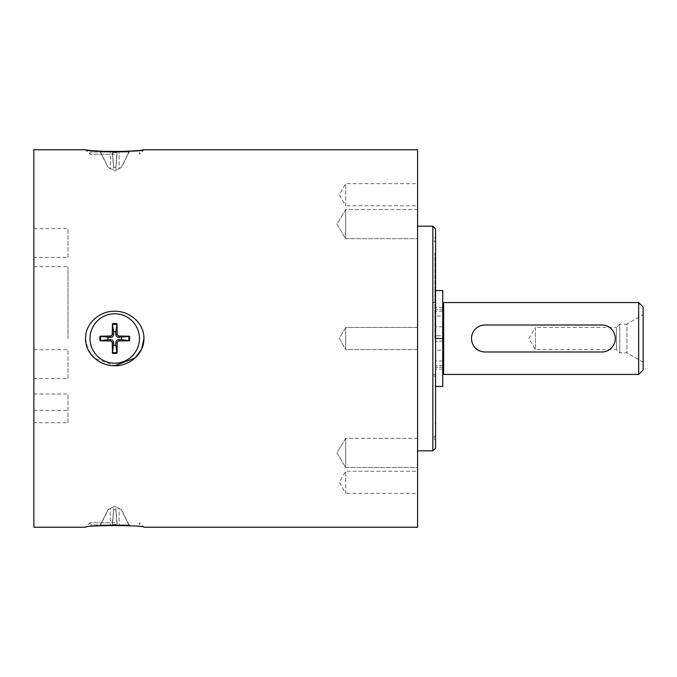 <?xml version="1.0" encoding="UTF-8"?>
<svg xmlns="http://www.w3.org/2000/svg" width="677" height="677" viewBox="0 0 677 677"><rect width="100%" height="100%" fill="white"/><g stroke="black" fill="none" stroke-linecap="round" stroke-linejoin="round"><path stroke-width="0.51" stroke-dasharray="3.38 2.54" d="M67.996 378.46L67.996 349.704L67.996 378.46L33.85 378.46L33.85 349.704L33.85 378.46M67.996 422.778L67.996 394.022L67.996 422.778L33.85 422.778L33.85 394.022L33.85 422.778M67.996 257.395L67.996 228.64L67.996 257.395L33.85 257.395L33.85 228.64L33.85 257.395M67.996 338.5L67.996 266.603L67.996 338.5M33.85 149.778L33.85 527.222M33.85 338.5L33.85 410.397L33.85 338.5M100.788 524.438L99.959 524.946L100.788 524.438L108.058 509.671L100.788 524.438M99.959 524.946L112.247 524.946L110.351 524.946L110.385 508.452C112.424 507.327 113.524 507.327 113.685 508.452C113.524 507.327 112.424 507.327 110.385 508.452L107.965 509.671L110.385 508.452L110.351 524.946L99.959 524.946M116.986 524.438L115.835 509.671L113.626 509.671L112.45 524.946L113.626 509.671L115.835 509.671L116.986 524.438L112.475 524.438L116.986 524.438M112.45 524.946L117.011 524.946L112.247 524.946L113.685 508.452L112.45 524.946M128.672 524.438L129.502 524.946L128.672 524.438L121.403 509.671L128.672 524.438M129.502 524.946L117.214 524.946L119.11 524.946L119.076 508.452L121.496 509.671L119.076 508.452C117.036 507.327 115.936 507.327 115.775 508.452C115.936 507.327 117.036 507.327 119.076 508.452L119.11 524.946L129.502 524.946M115.775 508.452L117.214 524.946L115.775 508.452M114.735 524.946L90.016 524.946L114.735 524.946M114.735 522.729L90.016 522.729L114.735 522.729M108.058 337.4A6.762 6.762 0 0 0 108.058 339.6L99.959 340.776A14.945 14.945 0 0 1 99.959 336.224L110.385 337.459C112.424 337.298 113.524 336.19 113.685 334.15L113.626 331.832A6.762 6.762 0 0 1 115.835 331.832L117.011 323.733L117.214 334.125L115.775 334.15C115.936 336.19 117.036 337.298 119.076 337.459L129.502 336.224L119.11 336.012A1.929 1.929 0 0 1 117.214 334.125M99.959 336.224L110.351 336.012A1.929 1.929 0 0 0 112.247 334.125L112.45 323.733L113.626 331.832M121.403 337.4A6.762 6.762 0 0 1 121.403 339.6L129.502 340.776L119.11 340.988L119.076 339.541C117.036 339.702 115.936 340.81 115.775 342.85L117.011 353.267L117.214 342.875A1.929 1.929 0 0 1 119.11 340.988M115.835 345.168A6.762 6.762 0 0 1 113.626 345.168L112.45 353.267L112.247 342.875L113.685 342.85C113.524 340.81 112.424 339.702 110.385 339.541L108.058 339.6M99.959 340.776L110.351 340.988A1.929 1.929 0 0 1 112.247 342.875M113.626 345.168L113.685 342.85M121.403 339.6L119.076 339.541M115.835 331.832L115.775 334.15M90.016 338.5A24.71 24.71 0 0 0 114.735 363.21A24.71 24.71 0 0 0 139.445 338.5A24.71 24.71 0 0 0 114.735 313.789A24.71 24.71 0 0 0 90.016 338.5A24.71 24.71 0 0 0 114.735 363.21A24.71 24.71 0 0 0 139.445 338.5A24.71 24.71 0 0 0 114.735 313.789A24.71 24.71 0 0 0 90.016 338.5A24.71 24.71 0 0 1 114.735 313.789A24.71 24.71 0 0 1 139.445 338.5A24.71 24.71 0 0 1 114.735 363.21A24.71 24.71 0 0 1 90.016 338.5M128.672 152.562L129.502 152.054L128.672 152.562L121.403 167.329L128.672 152.562M129.502 152.054L117.214 152.054L119.11 152.054L119.076 168.548C117.036 169.673 115.936 169.673 115.775 168.548C115.936 169.673 117.036 169.673 119.076 168.548L121.496 167.329L119.076 168.548L119.11 152.054L129.502 152.054M112.475 152.562L113.626 167.329L115.835 167.329L117.011 152.054L115.835 167.329L113.626 167.329L112.475 152.562L116.986 152.562L112.475 152.562M117.011 152.054L112.45 152.054L117.214 152.054L115.775 168.548L117.011 152.054M100.788 152.562L99.959 152.054L100.788 152.562L108.058 167.329L100.788 152.562M99.959 152.054L112.247 152.054L110.351 152.054L110.385 168.548L107.965 167.329L110.385 168.548C112.424 169.673 113.524 169.673 113.685 168.548C113.524 169.673 112.424 169.673 110.385 168.548L110.351 152.054L99.959 152.054M113.685 168.548L112.247 152.054L113.685 168.548M114.735 152.054L90.016 152.054L114.735 152.054M114.735 154.271L90.016 154.271L114.735 154.271M143.939 338.5C144.201 323.31 129.671 310.853 114.735 311.268C99.79 310.853 85.26 323.31 85.522 338.5L87.883 349.197L94.399 358.031L114.735 365.732M139.445 524.946L139.445 522.729L143.939 527.222C141.806 526.537 132.074 525.877 114.735 525.242C97.386 525.877 87.655 526.537 85.522 527.222L90.016 522.729L90.016 524.946M345.693 349.552L345.693 327.448L345.693 349.552L339.312 338.5L345.693 327.448L345.693 349.552L345.693 327.448L417.582 327.448L417.582 349.552L345.693 349.552L339.312 338.5L345.693 327.448L417.582 327.448L417.582 349.552L417.582 327.448L417.582 349.552L345.693 349.552M345.693 493.338L345.693 471.234L345.693 493.338L339.312 482.286L345.693 471.234L417.582 471.234L417.582 493.338L345.693 493.338M417.582 493.338L417.582 471.234M345.693 205.766L345.693 183.662L345.693 205.766L339.312 194.714L345.693 183.662L417.582 183.662L417.582 205.766L345.693 205.766M417.582 205.766L417.582 183.662M435.556 228.86L435.556 434.659L435.556 242.341L432.857 239.65L432.857 437.35L432.857 239.65L435.556 236.95L435.556 440.05L435.556 236.95M442.75 290.568L442.75 335.8L435.556 335.8L435.556 291.322L435.556 448.14M432.857 450.831L432.857 226.169M417.582 338.5L417.582 450.831L417.582 338.5M345.693 238.685L345.693 209.548L345.693 238.685L336.934 224.121L345.693 209.548L345.693 238.685L345.693 209.548L417.582 209.548L417.582 238.685L345.693 238.685L336.934 224.121L345.693 209.548L417.582 209.548L417.582 238.685L417.582 209.548L417.582 238.685L345.693 238.685M345.693 467.452L345.693 438.315L345.693 467.452L336.934 452.879L345.693 438.315L345.693 467.452L345.693 438.315L417.582 438.315L417.582 467.452L345.693 467.452L336.934 452.879L345.693 438.315L417.582 438.315L417.582 467.452L417.582 438.315L417.582 467.452L345.693 467.452M417.582 527.222L417.582 149.778M484.986 325.019L601.811 325.019C610.002 325.815 614.496 330.308 615.291 338.5C614.496 346.692 610.002 351.185 601.811 351.981L484.986 351.981C476.794 351.185 472.301 346.692 471.505 338.5C472.301 330.308 476.794 325.815 484.986 325.019M435.556 307.823L435.556 338.5L435.556 307.823L442.75 307.823M442.75 369.177L435.556 369.177L435.556 335.8L442.75 335.8L442.75 304.354L442.75 386.432M435.556 369.177L435.556 242.341M442.75 350.187L442.75 360.968L442.75 350.187L435.556 350.187M442.75 316.032L442.75 326.813L442.75 316.032L435.556 316.032M435.556 318.85L435.556 326.424L435.556 318.85M435.556 350.576L435.556 358.15L435.556 350.576M442.75 367.256L435.556 367.256L442.75 367.256M442.75 341.2L435.556 341.2L442.75 341.2M442.75 309.744L435.556 309.744L442.75 309.744M434.93 338.5L434.93 253.13L434.93 338.5M435.556 291.322L434.93 291.322M435.556 374.449L432.857 374.449L432.857 302.551L432.857 374.449L435.556 377.14M643.15 362.22L626.97 352.878L619.785 352.878L616.451 349.552L535.312 349.552L528.932 338.5L535.312 327.448L535.312 349.552L535.312 327.448L616.451 327.448L616.451 349.552L616.451 327.448L619.785 324.122L619.785 352.878L619.785 324.122L626.97 324.122L626.97 352.878L626.97 324.122L643.15 314.78L643.15 362.22L643.15 314.78M443.647 374.449L443.647 302.551M638.656 374.449L638.656 302.551M643.15 369.955L643.15 307.045M435.556 434.659A2.7 2.7 0 0 1 432.857 437.35L435.556 440.05M116.986 324.554A14.124 14.124 0 0 0 112.475 324.554M112.45 323.733A14.945 14.945 0 0 1 117.011 323.733M128.672 340.751A14.124 14.124 0 0 0 128.672 336.249M129.502 336.224A14.945 14.945 0 0 1 129.502 340.776M112.475 352.446A14.124 14.124 0 0 0 116.986 352.446M117.011 353.267A14.945 14.945 0 0 1 112.45 353.267M100.788 336.249A14.124 14.124 0 0 0 100.788 340.751M117.214 342.875L115.775 342.85M119.11 336.012L119.076 337.459M110.351 336.012L110.385 337.459M112.247 334.125L113.685 334.15M110.351 340.988L110.385 339.541M442.75 365.673L435.556 365.673M442.75 311.327L435.556 311.327M33.85 228.64L67.996 228.64M33.85 394.022L67.996 394.022M33.85 349.704L67.996 349.704M129.679 524.946L128.858 524.438L121.496 509.671L114.735 506.074L107.965 509.671L100.602 524.438L99.781 524.946M99.781 152.054L100.602 152.562L107.965 167.329L114.735 170.926L121.496 167.329L128.858 152.562L129.679 152.054M90.016 152.054L90.016 154.271L85.522 149.778M139.445 152.054L139.445 154.271L143.939 149.778M442.75 326.813L435.556 326.813M442.75 360.968L435.556 360.968M434.93 385.678L435.556 385.678M435.556 302.551L432.857 302.551L435.556 299.86M434.93 423.87L435.556 423.87M434.93 253.13L435.556 253.13M33.85 410.397L67.996 410.397M33.85 266.603L67.996 266.603"/><path stroke-width="1.02" d="M143.939 149.778L417.582 149.778L417.582 527.222L143.939 527.222C144.726 525.056 84.735 525.056 85.522 527.222L33.85 527.222L33.85 149.778L85.522 149.778C84.735 151.944 144.726 151.944 143.939 149.778C141.806 150.463 132.074 151.123 114.735 151.758C97.386 151.123 87.655 150.463 85.522 149.778M121.403 337.4A6.762 6.762 0 0 1 121.403 339.6L129.502 340.776A14.945 14.945 0 0 0 129.502 336.224L119.076 337.459C117.036 337.298 115.936 336.19 115.775 334.15L115.835 331.832A6.762 6.762 0 0 0 113.626 331.832L112.45 323.733L112.247 334.125L113.685 334.15C113.524 336.19 112.424 337.298 110.385 337.459L99.959 336.224L110.351 336.012A1.929 1.929 0 0 0 112.247 334.125M129.502 336.224L119.11 336.012A1.929 1.929 0 0 1 117.214 334.125L117.011 323.733L115.835 331.832M108.058 337.4A6.762 6.762 0 0 0 108.058 339.6L99.959 340.776L110.351 340.988L110.385 339.541C112.424 339.702 113.524 340.81 113.685 342.85L112.45 353.267L112.247 342.875A1.929 1.929 0 0 0 110.351 340.988M113.626 345.168A6.762 6.762 0 0 0 115.835 345.168L117.011 353.267L117.214 342.875L115.775 342.85C115.936 340.81 117.036 339.702 119.076 339.541L121.403 339.6M129.502 340.776L119.11 340.988A1.929 1.929 0 0 0 117.214 342.875M115.835 345.168L115.775 342.85M108.058 339.6L110.385 339.541M113.626 331.832L113.685 334.15M139.445 338.5A24.71 24.71 0 0 1 114.735 363.21A24.71 24.71 0 0 1 90.016 338.5A24.71 24.71 0 0 1 114.735 313.789A24.71 24.71 0 0 1 139.445 338.5M114.735 365.732L135.061 358.031L141.586 349.197L143.939 338.5C144.201 353.69 129.671 366.147 114.735 365.732C99.79 366.147 85.26 353.69 85.522 338.5C85.26 323.31 99.79 310.853 114.735 311.268C129.671 310.853 144.201 323.31 143.939 338.5M435.556 448.14L435.556 228.86L432.857 226.169L432.857 450.831L435.556 448.14M601.811 325.019L484.986 325.019A13.481 13.481 0 0 0 471.505 338.5A13.481 13.481 0 0 0 484.986 351.981L601.811 351.981A13.481 13.481 0 0 0 615.291 338.5A13.481 13.481 0 0 0 601.811 325.019M435.556 386.432L442.75 386.432L442.75 290.568L435.556 290.568M442.75 338.5L435.556 338.5M443.647 338.5L443.647 374.449L638.656 374.449L638.656 302.551L443.647 302.551L443.647 338.5M638.656 302.551L643.15 307.045L643.15 369.955L638.656 374.449M112.475 324.554A14.124 14.124 0 0 1 116.986 324.554M117.011 323.733A14.945 14.945 0 0 0 112.45 323.733M100.788 340.751A14.124 14.124 0 0 1 100.788 336.249M99.959 336.224A14.945 14.945 0 0 0 99.959 340.776M116.986 352.446A14.124 14.124 0 0 1 112.475 352.446M112.45 353.267A14.945 14.945 0 0 0 117.011 353.267M128.672 336.249A14.124 14.124 0 0 1 128.672 340.751M112.247 342.875L113.685 342.85M110.351 336.012L110.385 337.459M119.11 336.012L119.076 337.459M117.214 334.125L115.775 334.15M119.11 340.988L119.076 339.541M417.582 450.831L432.857 450.831M417.582 226.169L432.857 226.169M442.75 372.646L443.647 372.646M442.75 304.354L443.647 304.354"/></g></svg>
